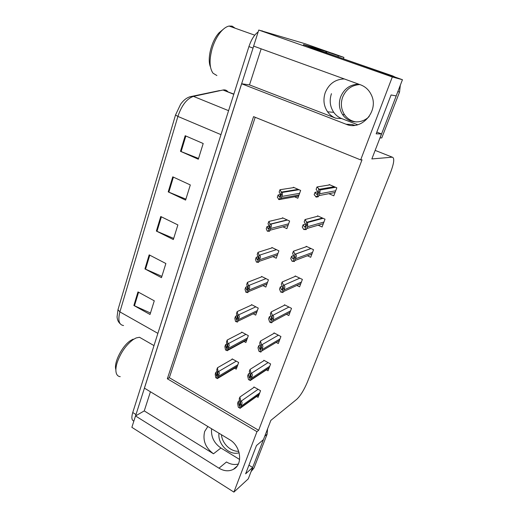 <?xml version="1.0" encoding="UTF-8"?>
<svg xmlns="http://www.w3.org/2000/svg" width="518" height="518" viewBox="0 0 518 518"><rect width="100%" height="100%" fill="white"/><g stroke="black" fill="none" stroke-linecap="round" stroke-linejoin="round"><path stroke-width="0.78" d="M261.15 48.828L249.501 84.9L335.709 118.182C332.407 116.88 329.694 114.75 327.577 111.797C323.75 106.022 322.96 99.663 325.207 92.722C328.891 83.832 335.25 79.241 344.295 78.937M207.867 426.508L204.688 431.429C202.499 440.339 205.439 447.792 213.494 453.787L220.908 447.999C214.005 443.143 210.897 436.732 211.577 428.749M233.903 492.1L248.271 478.852L252.674 467.469L245.616 473.828L256.481 445.545L263.422 439.633L270.869 420.363L296.697 399.346C300.459 395.778 303.995 390.08 307.316 382.252L390.676 172.125C394.101 162.911 394.645 157.932 392.32 157.181L371.846 158.942L381.513 133.922L376.165 133.832L391.09 94.969L396.186 95.927L402.454 79.707L392.307 76.981L360.664 159.9L253.567 116.628L167.34 378.775L256.96 431.675L233.903 492.1L131.87 427.331L135.509 415.941L218.972 468.194C224.067 471.212 228.865 471.594 233.372 469.34C243.279 464.588 240.909 445.907 229.532 439.614L144.392 388.118L241.595 83.767L346.076 124.229C361.376 131.196 379.377 110.994 371.367 94.988C369.069 90.074 365.488 86.7 360.625 84.855L253.626 46.102L258.754 30.038L305.102 43.739L332.465 53.386M218.972 468.194L226.483 461.978C230.478 464.374 234.421 465.054 238.319 464.018M323.97 50.777L324.857 51.088M402.454 79.707L303.516 44.729M343.466 58.651L343.92 57.394L338.39 55.776L338.047 56.747M338.39 55.776L324.877 51.042M343.92 57.394L331.909 53.121M392.307 76.981L258.754 30.038M150.434 391.77L144.257 410.904L135.509 415.941M249.501 84.9L241.595 83.767M357.724 124.76L341.731 118.603C338.487 117.327 335.826 115.242 333.747 112.348C329.992 106.695 329.228 100.473 331.442 93.68M381.513 133.922L376.826 132.116M252.674 467.469L248.938 465.177M239.62 459.466L220.908 447.999M255.199 117.288L169.334 377.706L258.65 430.296L362.03 159.784L360.664 159.9M258.65 430.296L256.96 431.675M169.334 377.706L167.34 378.775M256.585 396.516L258.068 397.358L260.567 390.708L253.917 386.952L253.678 387.587M266.401 369.878L268.052 370.784L270.616 363.96L263.843 360.263L263.61 360.878M286.635 314.426L288.811 315.54L291.511 308.352L284.473 304.785L284.265 305.348M297.028 285.541L299.605 286.804L302.382 279.422L295.202 275.932L295.001 276.47M307.595 255.834L310.696 257.297L313.545 249.715L306.229 246.296L306.034 246.814M318.162 225.201L322.092 226.975L325.019 219.179L317.547 215.851L317.366 216.336M316.103 219.742L315.909 220.26M276.418 342.521L278.296 343.518L280.924 336.519L274.022 332.886L273.802 333.475M328.859 193.68L333.799 195.81L336.817 187.794L329.189 184.55L329.021 185.01M327.985 187.794L327.654 188.669M234.589 368.233L236.253 369.159L238.656 362.483L232.155 358.877L231.954 359.44M244.01 341.485L245.862 342.489L248.329 335.638L241.705 332.09L241.511 332.64M263.422 285.839L265.838 287.05L268.434 279.837L261.558 276.424L261.376 276.929M273.413 256.876L276.224 258.229L278.891 250.829L271.879 247.487L271.704 247.973M282.919 226.806L286.881 228.639L289.62 221.031L282.478 217.774L282.31 218.233M253.619 314.031L255.717 315.125L258.249 308.1L251.508 304.616L251.314 305.147M294.561 196.795L297.837 198.239L300.654 190.43L293.363 187.251L293.201 187.691M292.262 190.326L292.081 190.838M144.257 410.904L213.494 453.787M354.778 125.337L352.059 124.527L346.076 124.229M354.28 125.382L352.059 124.527M135.561 415.915L253.671 46.121M117.981 309.712L175.524 114.983L180.62 104.235C184.304 99.087 188.474 96.432 193.136 96.27L193.447 96.38C186.888 98.588 181.701 105.264 177.894 116.421L119.898 311.894L117.981 309.712L117.068 316.854C117.275 319.71 118.279 321.976 120.072 323.646M189.789 96.795L219.671 90.559M133.871 421.069C131.669 420.338 131.294 417.482 132.75 412.522L248.925 46.594C251.288 39.588 254.357 34.7 258.145 31.935M261.247 30.782L262.425 30.925M185.191 135.716L203.198 143.518L198.31 159.227L180.478 151.308L185.191 135.716M149.171 254.862L165.87 263.52L161.474 277.654L144.93 268.907L149.171 254.862M137.976 291.919L154.273 300.816L150.026 314.471L133.871 305.49L137.976 291.919M172.759 176.832L190.313 184.945L185.599 200.103L168.214 191.88L172.759 176.832M160.761 216.524L177.881 224.922L173.329 239.556L156.371 231.06L160.761 216.524M173.679 238.422L156.371 231.06M185.897 199.152L168.214 191.88M150.479 313.021L133.871 305.49M161.881 276.359L144.93 268.907M198.549 158.463L180.478 151.308M279.973 189.724L279.157 192.048L280.374 194.198L280.206 196.199L279.254 196.898L278.14 194.943L277.324 197.254L279.06 199.624L280.827 199.268L282.323 195.021L282.31 192.431L281.196 191.789L279.973 189.724L294.069 187.555M280.432 194.554L278.14 194.943M278.522 199.385L279.726 198.776L281.222 194.535L282.323 195.021M279.726 198.776L280.827 199.268M281.222 194.535L281.196 191.789M316.99 186.972L316.116 189.361L317.793 191.692L317.651 193.583L316.517 194.315L315.022 192.333L314.154 194.703L316.317 197.112L318.356 196.73L319.962 192.372L320.02 190.009L316.99 186.972L329.914 184.861M317.825 191.828L315.022 192.333M315.753 196.866L317.197 196.225L318.803 191.867L319.962 192.372M317.197 196.225L318.356 196.73M318.803 191.867L318.622 189.064M268.823 221.464L268.033 223.724L269.082 225.997L268.939 228.192L268.046 228.755L267.042 226.541L266.252 228.788L267.327 231.19L269.528 231.274L270.985 227.149C271.613 225.816 271.523 224.831 270.707 224.197L269.93 223.808L268.823 221.464L283.087 218.052M269.088 226.023L267.042 226.541M267.327 231.19L268.454 230.769L269.904 226.644L270.985 227.149M268.454 230.769L269.528 231.274M269.904 226.644L269.93 223.808M257.983 252.337L257.213 254.532L258.119 256.96L257.983 259.298L257.181 259.796L256.255 257.271L255.484 259.46L256.442 262.121L258.547 262.386L259.965 258.378C260.658 256.837 260.502 255.775 259.486 255.193L258.968 254.94L257.983 252.337L272.423 247.746M258.016 256.688L256.255 257.271M256.442 262.121L257.491 261.875L258.903 257.867L259.965 258.378M257.491 261.875L258.547 262.386M258.903 257.867L258.968 254.94M247.442 282.368L246.691 284.505L247.494 287.166L247.332 289.543L246.633 290.054L245.759 287.166L245.008 289.297L245.856 292.204L247.863 292.651L249.242 288.753C249.954 287.166 249.812 286.072 248.821 285.476L248.31 285.217L247.442 282.368L262.056 276.67M247.306 286.545L245.759 287.166M245.856 292.204L246.833 292.12L248.206 288.222L249.242 288.753M246.833 292.12L247.863 292.651M248.206 288.222L248.31 285.217M305.037 219.554L304.183 221.872L305.652 224.3L305.555 226.431L304.487 227.013L303.127 224.76L302.279 227.065L303.736 229.513L306.222 229.591L307.588 226.716L307.588 222.533L306.526 221.937L305.037 219.554L318.169 216.123M305.549 224.093L303.127 224.76M303.736 229.513L305.096 229.073L306.656 224.844L307.789 225.356M305.096 229.073L306.222 229.591M306.656 224.844L306.526 221.937M293.415 251.217L292.592 253.47L293.842 255.97L293.803 258.34L292.799 258.786L291.563 256.281L290.74 258.521L292.061 261.24L294.444 261.512L295.959 257.401C296.581 255.866 296.393 254.791 295.389 254.17L294.768 253.878L293.415 251.217L306.773 246.555M293.628 255.529L291.563 256.281M292.799 258.786L293.771 258.424L292.799 258.786M292.061 261.24L293.337 260.981L294.852 256.87L295.959 257.401M293.337 260.981L294.444 261.512M294.852 256.87L294.768 253.878M282.122 281.999L281.319 284.188L282.446 286.914L282.381 289.355L281.527 289.834L280.316 286.92L279.519 289.102L280.717 292.074L282.99 292.534L284.466 288.539C285.114 286.914 284.919 285.794 283.877 285.178L283.346 284.919L282.122 281.999L295.7 276.172M282.122 286.124L280.316 286.92M280.717 292.074L281.909 291.99L283.378 287.995L284.466 288.539M281.909 291.99L282.99 292.534M283.378 287.995L283.346 284.919M271.134 311.94L270.357 314.07L271.374 317.016L271.277 319.502L270.558 320.007L269.379 316.725L268.602 318.842L269.677 322.06L271.063 322.72L271.859 322.695L272.52 321.684L273.29 318.81C273.957 317.139 273.782 315.993 272.766 315.365L272.241 315.099L271.134 311.94L284.932 305.018M270.985 315.902L269.379 316.725M269.677 322.06L270.797 322.144L272.228 318.259L273.29 318.81M270.797 322.144L271.859 322.695M272.228 318.259L272.241 315.099M238.714 451.249C230.756 451.877 222.118 443.537 221.445 434.719M218.997 433.236C217.392 444.12 229.636 456.105 239.148 452.719M251.198 471.432L254.066 467.883L267.113 434.175L267.573 428.878M251.359 470.868L265.19 435.068M356.339 121.95C351.379 121.264 347.436 118.849 344.515 114.692C341.135 109.369 340.494 103.574 342.586 97.3C345.901 89.361 351.644 85.107 359.803 84.551M358.773 84.181C350.187 84.382 344.127 88.662 340.591 97.008C338.494 103.328 339.148 109.168 342.547 114.523C348.18 123.349 361.525 124.488 369.172 116.498M379.48 139.174L380.044 137.917L381.779 137.911L399.546 92.023L400.317 85.243M395.305 77.195L392.838 75.971L309.796 47.183M380.044 137.917L398.355 90.32M393.156 76.444L309.868 46.983M303.444 44.949L303.567 44.554L320.674 49.618L325.537 51.321L326.806 52.804M303.567 44.554L308.663 46.342L308.534 46.737M325.537 51.321L308.663 46.342M133.126 339.141L130.504 340.591C122.093 345.946 113.487 363.027 115.87 369.664M142.929 339.245L139.478 337.263L136.085 337.969L133.087 339.633C125.874 345.105 120.539 352.862 117.068 362.891C115.715 367.489 115.514 371.082 116.453 373.666C117.191 375.505 118.447 376.502 120.228 376.657M223.213 29.325L219.133 32.718C211.428 40.78 206.902 59.097 210.476 66.951M235.191 28.231L232.109 26.127L229.053 26.049C226.593 26.573 224.061 28.25 221.458 31.074C217.508 35.535 214.426 41.31 212.212 48.401C209.123 59.738 209.395 68.013 213.034 73.219L216.893 75.544M237.179 311.596L236.448 313.675L237.153 316.55L236.966 318.978L236.363 319.483L235.541 316.271L234.809 318.337L235.554 321.471L237.477 322.092L238.811 318.298C239.536 316.673 239.413 315.553 238.442 314.938L237.943 314.679L237.179 311.596L251.962 304.849M236.927 315.624L235.541 316.271M235.554 321.471L236.461 321.548L237.794 317.754L238.811 318.298M236.461 321.548L237.477 322.092M237.794 317.754L237.943 314.679M227.188 340.048L226.476 342.074L227.085 345.15L226.871 347.623L226.36 348.115L225.589 344.6L224.883 346.62L225.524 349.967L227.363 350.744L228.665 347.047C229.396 345.383 229.293 344.243 228.341 343.615L227.855 343.35L227.188 340.048L242.133 332.316M226.845 343.939L225.589 344.6M225.524 349.967L226.366 350.194L227.667 346.503L228.665 347.047M226.366 350.194L227.363 350.744M227.667 346.503L227.855 343.35M217.463 367.761L216.77 369.735L217.288 372.999L217.048 375.511L216.608 375.984L216.414 375.479L215.902 372.196L215.216 374.158L215.76 377.713L217.515 378.639L218.784 375.045C219.528 373.342 219.438 372.177 218.505 371.542L218.026 371.27L217.463 367.761L232.556 359.097M217.055 371.523L215.902 372.196M215.76 377.713L216.537 378.082L217.806 374.488L218.784 375.045M216.537 378.082L217.515 378.639M217.806 374.488L218.026 371.27M260.45 341.064L259.686 343.136L260.599 346.296L260.47 348.834L259.874 349.339L258.741 345.72L257.983 347.785L258.948 351.23L260.56 352.026L261.681 351.055L262.425 348.251C263.105 346.542 262.943 345.37 261.953 344.729L261.441 344.457L260.45 341.064L274.449 333.113M260.191 344.884L258.741 345.72M258.948 351.23L259.991 351.463L261.383 347.688L262.425 348.251M259.991 351.463L261.027 352.026M261.383 347.688L261.441 344.457M250.045 369.412L249.307 371.432L250.116 374.792L249.961 377.369L249.462 377.855L249.184 377.324L248.381 373.951L247.643 375.958L248.504 379.61L250.492 380.575L251.852 376.89C252.544 375.149 252.402 373.951 251.424 373.297L250.926 373.018L250.045 369.412L264.238 360.483M249.708 373.102L248.381 373.951M248.504 379.61L249.475 379.998L250.829 376.321L251.852 376.89M249.475 379.998L250.492 380.575M250.829 376.321L250.926 373.018M239.918 397.015L239.199 398.983L239.912 402.531L239.73 405.147L239.31 405.607L239.005 404.998L238.299 401.431L237.581 403.386L238.332 407.245L240.242 408.352L241.563 404.772C242.269 402.991 242.139 401.774 241.187 401.107L240.695 400.828L239.918 397.015L254.293 387.166M239.517 400.582L238.299 401.431M238.332 407.245L239.238 407.77L240.559 404.189L241.563 404.772M239.238 407.77L240.242 408.352M240.559 404.189L240.695 400.828M392.32 157.181L375.149 150.388M335.709 118.182L341.731 118.603M175.524 114.983L177.894 116.421L220.972 134.641M157.88 333.359L119.898 311.894C117.754 320.318 118.972 324.864 123.556 325.531M227.829 91.718C226.677 90.281 225.181 89.692 223.349 89.951L193.447 96.38L228.58 110.664M233.838 94.095L222.986 90.015L233.78 94.282M132.75 412.522L135.962 414.529M248.925 46.594L252.991 48.077M161.383 216.828L156.986 231.345M149.78 255.18L145.532 269.198M138.565 292.236L134.46 305.788M173.394 177.13L168.842 192.159M185.839 135.994L181.125 151.58M298.219 189.368L281.74 192.029M299.605 193.331L282.142 196.38M299.003 195.008L281.52 198.141M298.621 196.057L280.827 199.3M279.927 196.782L279.254 196.898M334.259 186.713L319.185 189.31M335.696 190.773L319.761 193.764M335.049 192.489L319.094 195.571M317.353 194.159L316.517 194.315M287.16 219.91L270.454 224.054M288.617 223.821L270.81 228.47M288.034 225.453L270.202 230.186M268.777 228.561L268.046 228.755M276.418 249.65L259.486 255.193M277.92 253.509L259.79 259.673M277.35 255.089L259.207 261.337M257.919 259.466L257.148 259.725M265.974 278.613L248.821 285.476M267.508 282.414L249.08 290.015M266.951 283.955L248.511 291.634M247.339 289.523L246.549 289.847M322.429 218.026L307.077 222.19M323.951 222.028L307.588 226.716M323.323 223.698L306.941 228.47M305.413 226.748L304.487 227.013M310.949 248.498L295.312 254.131M312.522 252.441L295.772 258.722M311.914 254.066L295.143 260.431M299.792 278.166L283.877 285.178M301.398 282.038L284.285 289.834M300.809 283.618L283.67 291.492M282.427 289.219L281.436 289.666M288.947 307.051L272.766 315.365M290.572 310.852L273.115 320.072M289.996 312.393L272.52 321.684M271.374 319.172L270.39 319.69M251.774 469.955L254.066 467.883M267.113 434.175L264.866 436.072M399.546 92.023L397.908 91.68M392.838 75.971L391.155 75.511M255.808 306.837L238.442 314.938M257.362 310.573L238.656 319.528M256.818 312.076L238.099 321.108M237.024 318.784L236.234 319.159M245.908 334.343L228.341 343.615M247.474 338.014L228.516 348.258M246.944 339.484L227.972 349.792M226.975 347.274L226.191 347.695M236.26 361.156L218.505 371.542M237.833 364.769L218.641 376.223M237.315 366.2L218.11 377.719M217.184 375.019L216.414 375.479M278.386 335.178L261.953 344.729M280.024 338.921L262.257 349.488M279.461 340.417L261.681 351.055M260.612 348.329L259.641 348.899M268.104 362.594L251.424 373.297M269.748 366.258L251.69 378.101M269.205 367.722L251.126 379.629M250.129 376.709L249.184 377.324M258.087 389.303L241.187 401.107M259.738 392.909L241.407 405.957M259.201 394.334L240.857 407.439M239.925 404.351L239.005 404.998M236.94 466.265L233.372 469.34M327.577 111.797L333.747 112.348M299.009 189.711L282.31 192.431M335.593 187.276L320.02 190.009M287.438 220.033L270.707 224.197M257.88 259.557L257.181 259.796M247.222 289.808L246.633 290.054M323.064 218.311L307.588 222.533M311.02 248.536L295.389 254.17M282.329 289.471L281.527 289.834M271.205 319.671L270.558 320.007M342.547 114.523L344.515 114.692M130.504 340.591L133.087 339.633M153.995 345.597L139.478 337.263M219.133 32.718L221.458 31.074M254.752 35.179L229.053 26.049M236.849 319.25L236.363 319.483M246.762 339.989L227.674 350.382M226.754 347.902L226.36 348.115M237.134 366.705L217.793 378.321M260.386 349.035L259.874 349.339M269.049 368.13L250.887 380.108M249.864 377.596L249.462 377.855M259.045 394.755L240.592 407.957"/></g></svg>
